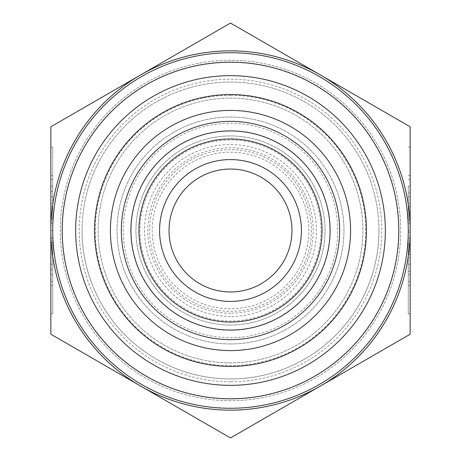 <?xml version="1.0" encoding="UTF-8"?>
<svg xmlns="http://www.w3.org/2000/svg" width="461" height="461" viewBox="0 0 461 461"><rect width="100%" height="100%" fill="white"/><g stroke="black" fill="none" stroke-linecap="round" stroke-linejoin="round"><path stroke-width="0.35" stroke-dasharray="2.31 1.73" d="M329.886 230.5A99.386 99.386 0 0 0 230.5 131.114A99.386 99.386 0 0 0 131.114 230.5A99.386 99.386 0 0 0 230.5 329.886A99.386 99.386 0 0 0 329.886 230.5M230.5 313.198A82.698 82.698 0 0 1 147.802 230.5A82.698 82.698 0 0 1 230.5 147.802A82.698 82.698 0 0 1 313.198 230.5A82.698 82.698 0 0 1 230.5 313.198M230.5 316.453A85.953 85.953 0 0 1 144.547 230.5A85.953 85.953 0 0 1 230.5 144.547A85.953 85.953 0 0 1 316.453 230.5A85.953 85.953 0 0 1 230.5 316.453M230.5 366.432A135.932 135.932 0 0 1 94.568 230.5A135.932 135.932 0 0 1 230.5 94.568A135.932 135.932 0 0 1 366.432 230.5A135.932 135.932 0 0 1 230.5 366.432M230.5 123.277A107.223 107.223 0 0 1 337.723 230.5A107.223 107.223 0 0 1 230.5 337.723A107.223 107.223 0 0 1 123.277 230.5A107.223 107.223 0 0 1 230.5 123.277M410.157 230.5L410.157 334.225L320.326 386.088A179.657 179.657 0 0 1 140.674 386.088L50.843 334.225L50.843 126.775L230.5 23.05L410.157 126.775L410.157 334.225L320.326 386.088A179.657 179.657 0 0 1 140.674 386.088L50.843 334.225L50.843 126.775L230.5 23.05L410.157 126.775L410.157 230.5A179.657 179.657 0 0 1 320.326 386.088L230.5 437.95L140.674 386.088A179.657 179.657 0 0 1 230.5 50.843A179.657 179.657 0 0 1 320.326 386.088A179.657 179.657 0 0 1 50.843 230.5A179.657 179.657 0 0 1 320.326 74.913A179.657 179.657 0 0 1 320.326 386.088L230.5 437.95L140.674 386.088A179.657 179.657 0 0 1 50.843 230.5L50.843 191.303L50.843 230.5A179.657 179.657 0 0 1 320.326 74.913A179.657 179.657 0 0 1 410.157 230.5L410.157 206.499L408.267 206.499L408.267 254.501L408.267 206.499L410.157 206.499L410.157 223.061L410.157 206.499L408.267 206.499L410.157 206.499L410.157 254.501L410.157 230.5L408.267 230.5M230.5 408.267A177.767 177.767 0 0 1 52.733 230.5A177.767 177.767 0 0 1 230.5 52.733A177.767 177.767 0 0 1 408.267 230.5A177.767 177.767 0 0 1 230.5 408.267M230.5 362.876A132.376 132.376 0 0 1 98.124 230.5A132.376 132.376 0 0 1 230.5 98.124A132.376 132.376 0 0 1 362.876 230.5A132.376 132.376 0 0 1 230.5 362.876A132.376 132.376 0 0 1 98.124 230.5A132.376 132.376 0 0 1 230.5 98.124A132.376 132.376 0 0 1 362.876 230.5A132.376 132.376 0 0 1 230.5 362.876M82.046 230.5A148.454 148.454 0 0 1 230.5 82.046A148.454 148.454 0 0 1 378.954 230.5A148.454 148.454 0 0 1 230.5 378.954A148.454 148.454 0 0 1 82.046 230.5A148.454 148.454 0 0 1 230.5 82.046A148.454 148.454 0 0 1 378.954 230.5A148.454 148.454 0 0 1 230.5 378.954A148.454 148.454 0 0 1 82.046 230.5A148.454 148.454 0 0 0 230.5 378.954A148.454 148.454 0 0 0 378.954 230.5M230.5 400.701A170.201 170.201 0 0 1 60.299 230.5A170.201 170.201 0 0 1 230.5 60.299A170.201 170.201 0 0 1 400.701 230.5A170.201 170.201 0 0 1 230.5 400.701A170.201 170.201 0 0 1 60.299 230.5A170.201 170.201 0 0 1 230.5 60.299A170.201 170.201 0 0 1 400.701 230.5A170.201 170.201 0 0 1 230.5 400.701M230.5 381.789A151.289 151.289 0 0 1 79.211 230.5A151.289 151.289 0 0 1 230.5 79.211A151.289 151.289 0 0 1 381.789 230.5A151.289 151.289 0 0 1 230.5 381.789M230.5 343.969A113.469 113.469 0 0 1 117.031 230.5A113.469 113.469 0 0 1 230.5 117.031A113.469 113.469 0 0 1 343.969 230.5A113.469 113.469 0 0 1 230.5 343.969A113.469 113.469 0 0 1 117.031 230.5A113.469 113.469 0 0 1 230.5 117.031A113.469 113.469 0 0 1 343.969 230.5A113.469 113.469 0 0 1 230.5 343.969M230.5 95.283A135.217 135.217 0 0 0 95.283 230.5A135.217 135.217 0 0 0 230.5 365.717A135.217 135.217 0 0 0 365.717 230.5A135.217 135.217 0 0 0 230.5 95.283M230.5 325.057A94.557 94.557 0 0 1 135.943 230.5A94.557 94.557 0 0 1 230.5 135.943A94.557 94.557 0 0 1 325.057 230.5A94.557 94.557 0 0 1 230.5 325.057A94.557 94.557 0 0 1 135.943 230.5A94.557 94.557 0 0 1 230.5 135.943A94.557 94.557 0 0 1 325.057 230.5A94.557 94.557 0 0 1 230.5 325.057M230.5 291.963A61.463 61.463 0 0 1 169.037 230.5A61.463 61.463 0 0 1 230.5 169.037A61.463 61.463 0 0 1 291.963 230.5A61.463 61.463 0 0 1 230.5 291.963M408.267 203.439L408.267 281.562L408.267 203.439L410.157 203.439L410.157 179.438L410.157 203.439L408.267 203.439M410.157 257.561L410.157 264.199L410.157 257.561L408.267 257.561L410.157 257.561L410.157 196.801L410.157 257.561M52.733 257.561L52.733 179.438L52.733 281.562L52.733 257.561L50.843 257.561L50.843 264.199L50.843 203.439L52.733 203.439L52.733 196.801L52.733 203.439L50.843 203.439L50.843 179.438L50.843 257.561L52.733 257.561M408.267 186.296L408.267 313.901L408.267 186.296L410.157 186.296L408.267 186.296M410.157 274.704L410.157 285.543L410.157 274.704L408.267 274.704L410.157 274.704L410.157 313.901L408.267 313.901M52.733 274.704L52.733 147.099L52.733 313.901L52.733 274.704L50.843 274.704L52.733 274.704M50.843 186.296L52.733 186.296L52.733 175.457L52.733 186.296L50.843 186.296L50.843 175.457L50.843 186.296M52.733 191.303L52.733 269.697L52.733 191.303L52.733 218.353L52.733 191.303L50.843 191.303L52.733 191.303L50.843 191.303L50.843 218.353L50.843 191.303L52.733 191.303M50.843 230.5L52.733 230.5L52.733 254.501L52.733 206.499L52.733 230.5L50.843 230.5M50.843 269.697L52.733 269.697L50.843 269.697M50.843 242.647L52.733 242.647M50.843 218.353L52.733 218.353M408.267 244.313L410.157 244.313L410.157 271.362L408.267 271.362L410.157 271.362L410.157 192.969L408.267 192.969L408.267 271.362L408.267 192.969L410.157 192.969L408.267 192.969L410.157 192.969L410.157 271.362L410.157 192.969L410.157 220.018L408.267 220.018M410.157 232.165L408.267 232.165M410.157 271.362L408.267 271.362L410.157 271.362M410.157 186.296L410.157 175.457L410.157 186.296M50.843 206.499L52.733 206.499L52.733 223.061L52.733 206.499L50.843 206.499L52.733 206.499L50.843 206.499L50.843 223.061L50.843 206.499M50.843 254.501L52.733 254.501L50.843 254.501M50.843 237.939L52.733 237.939M50.843 223.061L52.733 223.061M50.843 203.439L50.843 196.801L50.843 203.439M50.843 257.561L50.843 281.562L50.843 257.561M410.157 223.061L408.267 223.061M410.157 254.501L408.267 254.501L410.157 254.501L410.157 237.939L410.157 254.501L408.267 254.501L410.157 254.501M410.157 237.939L408.267 237.939M230.5 308.818A78.318 78.318 0 0 1 152.182 230.5A78.318 78.318 0 0 1 230.5 152.182A78.318 78.318 0 0 1 308.818 230.5A78.318 78.318 0 0 1 230.5 308.818M230.5 149.641A80.859 80.859 0 0 0 149.641 230.5A80.859 80.859 0 0 0 230.5 311.359A80.859 80.859 0 0 0 311.359 230.5A80.859 80.859 0 0 0 230.5 149.641M321.029 230.5A90.529 90.529 0 0 1 230.5 321.029A90.529 90.529 0 0 1 139.971 230.5A90.529 90.529 0 0 1 230.5 139.971A90.529 90.529 0 0 1 321.029 230.5M62.379 230.5A168.121 168.121 0 0 1 230.5 62.379A168.121 168.121 0 0 1 398.621 230.5A168.121 168.121 0 0 1 230.5 398.621A168.121 168.121 0 0 1 62.379 230.5M408.267 179.438L410.157 179.438M408.267 264.199L410.157 264.199M52.733 179.438L50.843 179.438M52.733 264.199L50.843 264.199M408.267 147.099L410.157 147.099M408.267 285.543L410.157 285.543M52.733 147.099L50.843 147.099M52.733 285.543L50.843 285.543M52.733 175.457L50.843 175.457M52.733 313.901L50.843 313.901M408.267 175.457L410.157 175.457M52.733 196.801L50.843 196.801M52.733 281.562L50.843 281.562M408.267 196.801L410.157 196.801M408.267 281.562L410.157 281.562"/><path stroke-width="0.69" d="M121.358 230.5A109.142 109.142 0 0 1 230.5 121.358A109.142 109.142 0 0 1 339.642 230.5A109.142 109.142 0 0 1 230.5 339.642A109.142 109.142 0 0 1 121.358 230.5M230.5 322.049A91.549 91.549 0 0 1 138.951 230.5A91.549 91.549 0 0 1 230.5 138.951A91.549 91.549 0 0 1 322.049 230.5A91.549 91.549 0 0 1 230.5 322.049M230.5 330.088A99.588 99.588 0 0 1 130.912 230.5A99.588 99.588 0 0 1 230.5 130.912A99.588 99.588 0 0 1 330.088 230.5A99.588 99.588 0 0 1 230.5 330.088M230.5 385.344A154.844 154.844 0 0 1 75.656 230.5A154.844 154.844 0 0 1 230.5 75.656A154.844 154.844 0 0 1 385.344 230.5A154.844 154.844 0 0 1 230.5 385.344M230.5 366.432A135.932 135.932 0 0 1 94.568 230.5A135.932 135.932 0 0 1 230.5 94.568A135.932 135.932 0 0 1 366.432 230.5A135.932 135.932 0 0 1 230.5 366.432M230.5 110.415A120.085 120.085 0 0 1 350.585 230.5A120.085 120.085 0 0 1 230.5 350.585A120.085 120.085 0 0 1 110.415 230.5A120.085 120.085 0 0 1 230.5 110.415M410.157 220.018L410.157 126.775L230.5 23.05L140.674 74.913A179.657 179.657 0 0 1 410.157 230.5A179.657 179.657 0 0 1 140.674 386.088L230.5 437.95L410.157 334.225L410.157 313.901M230.5 23.05L50.843 126.775L50.843 334.225L230.5 437.95L410.157 334.225L410.157 126.775L230.5 23.05M230.5 398.811A168.311 168.311 0 0 1 62.189 230.5A168.311 168.311 0 0 1 230.5 62.189A168.311 168.311 0 0 1 398.811 230.5A168.311 168.311 0 0 1 230.5 398.811M230.5 408.267A177.767 177.767 0 0 1 52.733 230.5A177.767 177.767 0 0 1 230.5 52.733A177.767 177.767 0 0 1 408.267 230.5A177.767 177.767 0 0 1 230.5 408.267M230.5 291.963A61.463 61.463 0 0 1 169.037 230.5A61.463 61.463 0 0 1 230.5 169.037A61.463 61.463 0 0 1 291.963 230.5A61.463 61.463 0 0 1 230.5 291.963M230.5 301.419A70.919 70.919 0 0 1 159.581 230.5A70.919 70.919 0 0 1 230.5 159.581A70.919 70.919 0 0 1 301.419 230.5A70.919 70.919 0 0 1 230.5 301.419M410.157 244.313L410.157 274.704M50.843 230.5A179.657 179.657 0 0 1 140.674 74.913L50.843 126.775L50.843 334.225L140.674 386.088A179.657 179.657 0 0 1 50.843 230.5"/></g></svg>
